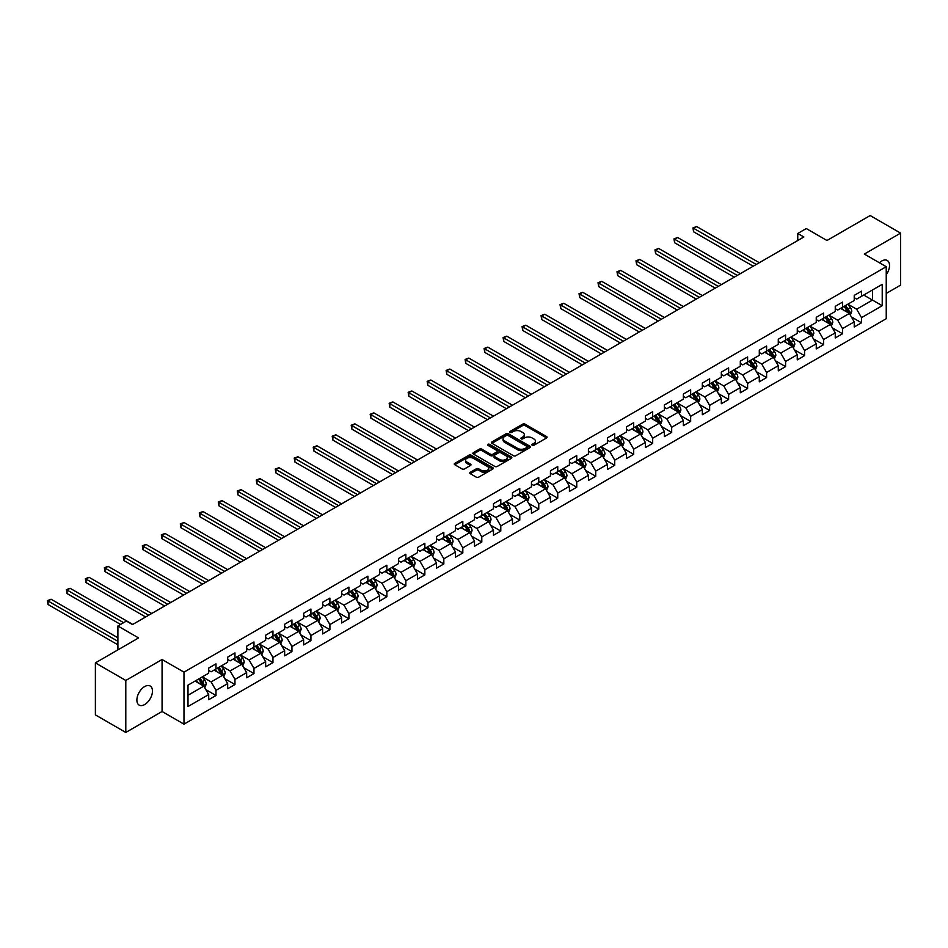 <?xml version="1.0" encoding="UTF-8"?>
<svg xmlns="http://www.w3.org/2000/svg" width="948" height="948" viewBox="0 0 948 948"><rect width="100%" height="100%" fill="white"/><g stroke="black" fill="none" stroke-linecap="round" stroke-linejoin="round"><path stroke-width="1.42" d="M532.219 445.276A1.185 0.687 0 0 0 533.89 445.276L546.593 437.952A1.695 0.972 0 0 0 547.079 437.265A1.695 0.972 0 0 0 546.593 436.578L525.085 424.159A1.695 0.972 0 0 0 522.692 424.159L510 431.482A1.185 0.687 0 0 0 511.671 432.454L513.318 431.506A5.404 3.117 0 0 1 520.962 431.506L522.751 432.537A5.404 3.117 0 0 1 524.339 434.741A5.404 3.117 0 0 1 522.751 436.957L521.116 437.905A1.185 0.687 0 0 0 522.786 438.865L524.434 437.917A5.404 3.117 0 0 1 532.077 437.917L533.866 438.948A5.404 3.117 0 0 1 535.454 441.164A5.404 3.117 0 0 1 533.866 443.368L532.219 444.316A1.185 0.687 0 0 0 532.219 445.276L532.219 444.316M144.665 704.554A11.021 6.363 120 0 0 151.87 694.837A11.021 6.363 120 0 0 150.175 686.008A11.021 6.363 120 0 0 144.665 686.565A11.021 6.363 120 0 0 137.472 696.27A11.021 6.363 120 0 0 139.166 705.099A11.021 6.363 120 0 0 144.665 704.554M886.238 274.754A11.021 6.363 120 0 0 887.245 260.475A11.021 6.363 120 0 0 881.735 261.02A11.021 6.363 120 0 0 879.412 262.774M470.255 472.305A1.695 0.972 0 0 0 469.758 472.993A1.695 0.972 0 0 0 470.255 473.68L476.287 477.164A1.695 0.972 0 0 0 478.669 477.164L492.77 469.023A1.695 0.972 0 0 0 493.268 468.336A1.695 0.972 0 0 0 492.77 467.648L471.263 455.23A1.695 0.972 0 0 0 468.881 455.23L454.779 463.371A1.695 0.972 0 0 0 454.282 464.058A1.695 0.972 0 0 0 454.779 464.745L462.067 468.952A1.695 0.972 0 0 0 464.461 468.952L470.492 465.468A1.695 0.972 0 0 0 470.99 464.781A1.695 0.972 0 0 0 470.492 464.093L466.878 462.008A4.515 2.607 0 0 1 465.551 460.159A4.515 2.607 0 0 1 468.348 457.754A4.515 2.607 0 0 1 473.265 458.311L487.426 466.487A4.515 2.607 0 0 1 488.753 468.336A4.515 2.607 0 0 1 485.957 470.741A4.515 2.607 0 0 1 481.027 470.184L478.669 468.822A1.695 0.972 0 0 0 476.287 468.822L470.255 472.305L470.255 473.68L476.287 470.22L476.287 468.822M886.238 293.418L900.6 285.123L900.6 233.125L870.169 215.552L826.964 240.496L806.274 228.551L797.754 233.469L803.845 236.988L132.495 624.578L126.416 621.07L117.896 625.988L117.896 649.878M125.8 680.451L125.8 732.449L162.072 711.51L162.072 659.512L125.8 680.451L95.381 662.877L138.586 637.933L117.896 625.988M162.072 659.512L183.983 672.156L886.238 266.708L886.238 318.706L183.983 724.154L183.983 672.156M900.6 233.125L864.327 254.064L886.238 266.708M513.437 455.715A1.695 0.972 0 0 0 515.831 455.715L529.92 447.575A1.695 0.972 0 0 0 530.418 446.887A1.695 0.972 0 0 0 529.92 446.2L508.424 433.781A1.695 0.972 0 0 0 506.031 433.781L491.929 441.922A1.695 0.972 0 0 0 491.443 442.609A1.695 0.972 0 0 0 491.929 443.297L513.437 455.715M488.279 445.536A1.185 0.687 0 0 1 489.488 445.702L511.328 458.311L497.25 466.44A1.695 0.972 0 0 1 494.856 466.44L473.36 454.021L473.36 452.646A1.695 0.972 0 0 0 472.862 453.334A1.695 0.972 0 0 0 473.36 454.021M473.36 452.646L479.392 449.162A1.695 0.972 0 0 1 481.774 449.162L490.495 454.199A1.695 0.972 0 0 0 492.889 454.199L496.894 451.888A1.695 0.972 0 0 0 497.392 451.201A1.695 0.972 0 0 0 496.894 450.501L487.817 445.264A1.185 0.687 0 0 1 489.488 444.292L511.351 456.924A1.695 0.972 0 0 1 511.837 457.611A1.695 0.972 0 0 1 511.351 458.299L511.351 456.924M125.8 732.449L95.381 714.875L95.381 662.877M205.823 689.611L215.99 695.488L215.99 690.357L227.674 683.603L227.674 688.734L234.974 684.527L234.974 679.396L246.658 672.642L246.658 677.773L253.969 673.566L253.969 668.435L265.653 661.68L265.653 666.811L272.953 662.605L272.953 657.474L284.637 650.719L284.637 655.85L291.937 651.631L291.937 646.512L303.621 639.758L303.621 644.889L310.92 640.67L310.92 635.551L322.604 628.797L322.604 633.928L329.904 629.709L329.904 624.578L341.588 617.835L341.588 622.966L348.9 618.748L348.9 613.617L360.584 606.874L360.584 612.005L367.883 607.787L367.883 602.655L379.567 595.913L379.567 601.044L386.867 596.825L386.867 591.694L398.551 584.952L398.551 590.083L405.851 585.864L405.851 580.733L417.535 573.99L417.535 579.121L424.846 574.903L424.846 569.772L436.53 563.029L436.53 568.16L443.83 563.942L443.83 558.81L455.514 552.068L455.514 557.199L462.814 552.98L462.814 547.849L474.498 541.107L474.498 546.238L481.797 542.019L481.797 536.888L493.481 530.145L493.481 535.276L500.793 531.058L500.793 525.927L512.477 519.184L512.477 524.315L519.777 520.096L519.777 514.965L531.461 508.223L531.461 513.354L538.76 509.135L538.76 504.004L550.444 497.262L550.444 502.393L557.744 498.174L557.744 493.043L569.428 486.3L569.428 491.431L576.74 487.213L576.74 482.082L588.424 475.339L588.424 480.47L595.723 476.252L595.723 471.12L607.407 464.378L607.407 469.509L614.707 465.29L614.707 460.159L626.391 453.417L626.391 458.536L633.691 454.329L633.691 449.198L645.375 442.455L645.375 447.575L652.674 443.368L652.674 438.237L664.358 431.494L664.358 436.613L671.67 432.406L671.67 427.275L683.354 420.521L683.354 425.652L690.654 421.445L690.654 416.314L702.338 409.56L702.338 414.691L709.637 410.484L709.637 405.353L721.321 398.598L721.321 403.73L728.621 399.511L728.621 394.392L740.305 387.637L740.305 392.768L747.616 388.55L747.616 383.43L759.301 376.676L759.301 381.807L766.6 377.588L766.6 372.469L778.284 365.715L778.284 370.846L785.584 366.627L785.584 361.496L797.268 354.753L797.268 359.885L804.568 355.666L804.568 350.535L816.252 343.792L816.252 348.923L823.563 344.705L823.563 339.574L835.247 332.831L835.247 337.962L842.547 333.743L842.547 328.612L854.231 321.87L854.231 327.001L861.531 322.782L861.531 317.651L882.221 305.706L882.221 284.353L872.48 289.969L872.48 300.089L882.221 305.706M215.99 695.488L208.69 699.695L208.69 694.576L188 706.521L188 685.155L208.69 673.21L208.69 668.079L215.99 663.861L215.99 668.992L227.674 662.249L227.674 657.118L234.974 652.899L234.974 658.03L246.658 651.288L246.658 646.157L253.969 641.938L253.969 647.069L265.653 640.327L265.653 635.196L272.953 630.977L272.953 636.108L284.637 629.365L284.637 624.234L291.937 620.016L291.937 625.147L303.621 618.404L303.621 613.273L310.92 609.054L310.92 614.185L322.604 607.443L322.604 602.312L329.904 598.093L329.904 603.224L341.588 596.482L341.588 591.351L348.9 587.132L348.9 592.263L360.584 585.52L360.584 580.389L367.883 576.171L367.883 581.302L379.567 574.547L379.567 569.428L386.867 565.209L386.867 570.341L398.551 563.586L398.551 558.467L405.851 554.248L405.851 559.379L417.535 552.625L417.535 547.506L424.846 543.287L424.846 548.418L436.53 541.663L436.53 536.532L443.83 532.326L443.83 537.457L455.514 530.702L455.514 525.571L462.814 521.364L462.814 526.495L474.498 519.741L474.498 514.61L481.797 510.403L481.797 515.522L493.481 508.78L493.481 503.649L500.793 499.442L500.793 504.561L512.477 497.819L512.477 492.687L519.777 488.481L519.777 493.6L531.461 486.857L531.461 481.726L538.76 477.508L538.76 482.639L550.444 475.896L550.444 470.765L557.744 466.546L557.744 471.677L569.428 464.935L569.428 459.804L576.74 455.585L576.74 460.716L588.424 453.974L588.424 448.842L595.723 444.624L595.723 449.755L607.407 443.012L607.407 437.881L614.707 433.663L614.707 438.794L626.391 432.051L626.391 426.92L633.691 422.701L633.691 427.832L645.375 421.09L645.375 415.959L652.674 411.74L652.674 416.871L664.358 410.129L664.358 404.997L671.67 400.779L671.67 405.91L683.354 399.167L683.354 394.036L690.654 389.818L690.654 394.949L702.338 388.206L702.338 383.075L709.637 378.856L709.637 383.987L721.321 377.245L721.321 372.114L728.621 367.895L728.621 373.026L740.305 366.284L740.305 361.152L747.616 356.934L747.616 362.065L759.301 355.322L759.301 350.191L766.6 345.973L766.6 351.104L778.284 344.361L778.284 339.23L785.584 335.011L785.584 340.142L797.268 333.4L797.268 328.269L804.568 324.05L804.568 329.181L816.252 322.427L816.252 317.307L823.563 313.089L823.563 318.22L835.247 311.465L835.247 306.346L842.547 302.128L842.547 307.259L854.231 300.504L854.231 295.385L861.531 291.166L861.531 296.297L882.221 284.353M214.047 670.118L222.804 675.177L211.12 681.92L202.362 676.86M208.69 670.402L211.12 671.8L215.99 668.992M211.12 681.92L215.99 690.357M222.804 675.177L227.674 683.603M233.03 659.156L241.787 664.216L230.103 670.959L221.346 665.899M227.674 659.441L230.103 660.839L234.974 658.03M230.103 670.959L234.974 679.396M241.787 664.216L246.658 672.642M252.014 648.195L260.783 653.255L249.099 659.998L240.33 654.938M246.658 648.479L249.099 649.878L253.969 647.069M249.099 659.998L253.969 668.435M260.783 653.255L265.653 661.68M270.998 637.234L279.767 642.294L268.083 649.036L259.314 643.976M265.653 637.518L268.083 638.916L272.953 636.108M268.083 649.036L272.953 657.474M279.767 642.294L284.637 650.719M289.993 626.273L298.75 631.332L287.066 638.075L278.309 633.015M284.637 626.557L287.066 627.955L291.937 625.147M287.066 638.075L291.937 646.512M298.75 631.332L303.621 639.758M308.977 615.311L317.734 620.371L306.05 627.114L297.293 622.054M303.621 615.584L306.05 616.994L310.92 614.185M306.05 627.114L310.92 635.551M317.734 620.371L322.604 628.797M327.961 604.35L336.73 609.41L325.046 616.153L316.276 611.093M322.604 604.623L325.046 606.033L329.904 603.224M325.046 616.153L329.904 624.578M336.73 609.41L341.588 617.835M346.944 593.389L355.713 598.449L344.029 605.191L335.26 600.131M341.588 593.661L344.029 595.071L348.9 592.263M344.029 605.191L348.9 613.617M355.713 598.449L360.584 606.874M365.94 582.428L374.697 587.487L363.013 594.23L354.256 589.17M360.584 582.7L363.013 584.11L367.883 581.302M363.013 594.23L367.883 602.655M374.697 587.487L379.567 595.913M384.924 571.466L393.681 576.526L381.997 583.269L373.239 578.209M379.567 571.739L381.997 573.149L386.867 570.341M381.997 583.269L386.867 591.694M393.681 576.526L398.551 584.952M403.907 560.505L412.676 565.553L400.992 572.308L392.223 567.248M398.551 560.778L400.992 562.188L405.851 559.379M400.992 572.308L405.851 580.733M412.676 565.553L417.535 573.99M422.891 549.532L431.66 554.592L419.976 561.346L411.207 556.286M417.535 549.816L419.976 551.226L424.846 548.418M419.976 561.346L424.846 569.772M431.66 554.592L436.53 563.029M441.887 538.571L450.644 543.631L438.96 550.385L430.202 545.325M436.53 538.855L438.96 540.265L443.83 537.457M438.96 550.385L443.83 558.81M450.644 543.631L455.514 552.068M460.87 527.609L469.627 532.669L457.943 539.424L449.186 534.364M455.514 527.894L457.943 529.304L462.814 526.495M457.943 539.424L462.814 547.849M469.627 532.669L474.498 541.107M479.854 516.648L488.623 521.708L476.939 528.463L468.17 523.403M474.498 516.933L476.939 518.343L481.797 515.522M476.939 528.463L481.797 536.888M488.623 521.708L493.481 530.145M498.838 505.687L507.607 510.747L495.923 517.501L487.154 512.441M493.481 505.971L495.923 507.381L500.793 504.561M495.923 517.501L500.793 525.927M507.607 510.747L512.477 519.184M517.821 494.726L526.59 499.786L514.906 506.528L506.137 501.48M512.477 495.01L514.906 496.42L519.777 493.6M514.906 506.528L519.777 514.965M526.59 499.786L531.461 508.223M536.817 483.764L545.574 488.824L533.89 495.567L525.133 490.507M531.461 484.049L533.89 485.459L538.76 482.639M533.89 495.567L538.76 504.004M545.574 488.824L550.444 497.262M555.801 472.803L564.558 477.863L552.874 484.606L544.116 479.546M550.444 473.088L552.874 474.498L557.744 471.677M552.874 484.606L557.744 493.043M564.558 477.863L569.428 486.3M574.784 461.842L583.553 466.902L571.869 473.644L563.1 468.585M569.428 462.126L571.869 463.525L576.74 460.716M571.869 473.644L576.74 482.082M583.553 466.902L588.424 475.339M593.768 450.881L602.537 455.941L590.853 462.683L582.084 457.623M588.424 451.165L590.853 452.563L595.723 449.755M590.853 462.683L595.723 471.12M602.537 455.941L607.407 464.378M612.764 439.919L621.521 444.979L609.837 451.722L601.079 446.662M607.407 440.204L609.837 441.602L614.707 438.794M609.837 451.722L614.707 460.159M621.521 444.979L626.391 453.417M631.747 428.958L640.504 434.018L628.82 440.761L620.063 435.701M626.391 429.243L628.82 430.641L633.691 427.832M628.82 440.761L633.691 449.198M640.504 434.018L645.375 442.455M650.731 417.997L659.5 423.057L647.816 429.8L639.047 424.74M645.375 418.281L647.816 419.68L652.674 416.871M647.816 429.8L652.674 438.237M659.5 423.057L664.358 431.494M669.715 407.036L678.484 412.096L666.8 418.838L658.03 413.778M664.358 407.32L666.8 408.718L671.67 405.91M666.8 418.838L671.67 427.275M678.484 412.096L683.354 420.521M688.71 396.074L697.467 401.134L685.783 407.877L677.026 402.817M683.354 396.359L685.783 397.757L690.654 394.949M685.783 407.877L690.654 416.314M697.467 401.134L702.338 409.56M707.694 385.113L716.451 390.173L704.767 396.916L696.01 391.856M702.338 385.398L704.767 386.796L709.637 383.987M704.767 396.916L709.637 405.353M716.451 390.173L721.321 398.598M726.678 374.152L735.447 379.212L723.762 385.954L714.993 380.895M721.321 374.436L723.762 375.835L728.621 373.026M723.762 385.954L728.621 394.392M735.447 379.212L740.305 387.637M745.661 363.191L754.43 368.251L742.746 374.993L733.977 369.933M740.305 363.463L742.746 364.873L747.616 362.065M742.746 374.993L747.616 383.43M754.43 368.251L759.301 376.676M764.657 352.229L773.414 357.289L761.73 364.032L752.973 358.972M759.301 352.502L761.73 353.912L766.6 351.104M761.73 364.032L766.6 372.469M773.414 357.289L778.284 365.715M783.64 341.268L792.398 346.328L780.714 353.071L771.956 348.011M778.284 341.541L780.714 342.951L785.584 340.142M780.714 353.071L785.584 361.496M792.398 346.328L797.268 354.753M802.624 330.307L811.393 335.367L799.709 342.11L790.94 337.05M797.268 330.579L799.709 331.99L804.568 329.181M799.709 342.11L804.568 350.535M811.393 335.367L816.252 343.792M821.608 319.346L830.377 324.406L818.693 331.148L809.924 326.088M816.252 319.618L818.693 321.028L823.563 318.22M818.693 331.148L823.563 339.574M830.377 324.406L835.247 332.831M840.603 308.384L849.361 313.433L837.677 320.187L828.919 315.127M835.247 308.657L837.677 310.067L842.547 307.259M837.677 320.187L842.547 328.612M849.361 313.433L854.231 321.87M863.723 295.029L872.48 300.089L856.66 309.226L847.903 304.166M854.231 297.696L856.66 299.106L861.531 296.297M856.66 309.226L861.531 317.651M162.072 711.51L183.983 724.154M797.754 233.469L797.754 240.496M188 695.275L203.82 686.139L195.051 681.079M203.82 686.139L208.69 694.576M851.363 316.916L861.531 322.782M832.38 327.878L842.547 333.743M813.396 338.839L823.563 344.705M794.412 349.8L804.568 355.666M775.428 360.761L785.584 366.627M756.433 371.723L766.6 377.588M737.449 382.684L747.616 388.55M718.466 393.645L728.621 399.511M699.482 404.606L709.637 410.484M680.486 415.568L690.654 421.445M661.503 426.529L671.67 432.406M642.519 437.502L652.674 443.368M623.535 448.463L633.691 454.329M604.54 459.425L614.707 465.29M585.556 470.386L595.723 476.252M566.572 481.347L576.74 487.213M547.589 492.308L557.744 498.174M528.593 503.269L538.76 509.135M509.609 514.231L519.777 520.096M490.626 525.192L500.793 531.058M471.642 536.153L481.797 542.019M452.658 547.115L462.814 552.98M433.663 558.076L443.83 563.942M414.679 569.037L424.846 574.903M395.695 579.998L405.851 585.864M376.712 590.96L386.867 596.825M357.716 601.921L367.883 607.787M338.732 612.882L348.9 618.748M319.749 623.843L329.904 629.709M300.765 634.805L310.92 640.67M281.769 645.766L291.937 651.631M262.786 656.727L272.953 662.605M243.802 667.688L253.969 673.566M224.818 678.65L234.974 684.527M532.693 445.453L533.866 444.766A5.404 3.117 0 0 0 535.454 442.562L535.454 441.164M524.339 434.741L524.339 436.151A5.404 3.117 0 0 1 522.751 438.355L521.59 439.031M546.593 436.578L546.593 437.952L525.085 425.557A1.695 0.972 0 0 0 522.692 425.557L510.474 432.62M529.896 447.586L508.424 435.179A1.695 0.972 0 0 0 506.031 435.179L491.953 443.309L491.929 441.922M526.934 447.361A1.185 0.687 0 0 0 526.934 446.401L508.057 435.499A1.185 0.687 0 0 0 506.386 435.499L504.656 436.507A5.404 3.117 0 0 0 503.068 438.711A5.404 3.117 0 0 0 504.656 440.915L517.561 448.368A5.404 3.117 0 0 0 525.204 448.368L526.934 447.361L526.934 448.771A1.185 0.687 0 0 0 527.278 448.286L527.278 446.887M503.068 438.711L503.068 440.121A5.404 3.117 0 0 0 504.656 442.325L504.656 440.915M526.934 448.771L525.204 449.767A5.404 3.117 0 0 1 517.561 449.767L504.656 442.325M473.384 454.033L479.392 450.561L479.392 449.162M497.392 451.201L497.392 452.599A1.695 0.972 0 0 1 496.894 453.286L492.889 455.597A1.695 0.972 0 0 1 490.495 455.597L481.774 450.561A1.695 0.972 0 0 0 479.392 450.561M499.549 459.425A4.515 2.607 0 0 0 504.478 459.981A4.515 2.607 0 0 0 507.263 457.576A4.515 2.607 0 0 0 505.936 455.727L500.959 452.848A1.695 0.972 0 0 0 498.565 452.848L494.56 455.159A1.695 0.972 0 0 0 494.062 455.846A1.695 0.972 0 0 0 494.56 456.545L499.549 459.425L499.549 460.823A4.515 2.607 0 0 0 504.478 461.392A4.515 2.607 0 0 0 507.263 458.986L507.263 457.576M494.062 455.846L494.062 457.256A1.695 0.972 0 0 0 494.56 457.943L494.56 456.545M499.549 460.823L494.56 457.943M488.753 468.336L488.753 469.746A4.515 2.607 0 0 1 485.957 472.151A4.515 2.607 0 0 1 481.027 471.583L478.669 470.22A1.695 0.972 0 0 0 476.287 470.22M465.551 460.159L465.551 461.569A4.515 2.607 0 0 0 466.878 463.406L466.878 462.008M470.469 465.48L466.878 463.406M492.747 469.035L471.263 456.64A1.695 0.972 0 0 0 468.881 456.64L454.803 464.757L454.779 463.371M850.32 315.103L851.766 311.454A4.562 2.631 -120 0 0 850.32 307.567L847.808 304.225M843.424 310.008L841.717 307.733M759.301 262.703L696.65 226.536L693.616 228.29L693.616 231.81L753.21 266.222M844.028 306.394L846.54 309.747A4.562 2.631 60 0 1 847.844 312.496L849.313 311.655A4.562 2.631 -120 0 0 847.998 308.906L845.486 305.552M844.348 306.216L847.133 309.937A2.323 1.339 60 0 1 847.559 310.636L849.313 311.655M693.616 231.81L692.941 227.911L756.255 264.456M692.941 227.911L696.65 226.536M831.337 326.065L832.782 322.415A4.562 2.631 -120 0 0 831.325 318.54L828.813 315.186M824.44 320.969L822.734 318.694M740.305 273.664L677.666 237.498L674.62 239.252L674.62 242.771L734.226 277.183M825.044 317.355L827.557 320.708A4.562 2.631 60 0 1 828.86 323.458L830.318 322.616A4.562 2.631 -120 0 0 829.014 319.867L826.502 316.514M825.364 317.177L828.149 320.898A2.323 1.339 60 0 1 828.576 321.597L830.318 322.616M674.62 242.771L673.957 238.872L737.271 275.418M673.957 238.872L677.666 237.498M812.353 337.026L813.799 333.376A4.562 2.631 -120 0 0 812.341 329.501L809.829 326.148M805.456 331.93L803.75 329.655M721.321 284.625L658.682 248.459L655.637 250.225L655.637 253.732L715.242 288.145M806.061 328.316L808.573 331.67A4.562 2.631 60 0 1 809.876 334.419L811.334 333.578A4.562 2.631 -120 0 0 810.03 330.828L807.518 327.475M806.369 328.138L809.165 331.859A2.323 1.339 60 0 1 809.58 332.558L811.334 333.578M655.637 253.732L654.973 249.834L718.276 286.391M654.973 249.834L658.682 248.459M793.358 347.987L794.815 344.337A4.562 2.631 -120 0 0 793.358 340.462L790.845 337.109M786.461 342.892L784.754 340.616M702.338 295.586L639.699 259.42L636.653 261.186L636.653 264.693L696.247 299.106M787.065 339.277L789.577 342.631A4.562 2.631 60 0 1 790.893 345.38L792.35 344.539A4.562 2.631 -120 0 0 791.047 341.79L788.535 338.436M787.385 339.1L790.17 342.821A2.323 1.339 60 0 1 790.596 343.52L792.35 344.539M636.653 264.693L635.978 260.795L699.292 297.352M635.978 260.795L639.699 259.42M774.374 358.948L775.82 355.299A4.562 2.631 -120 0 0 774.374 351.424L771.862 348.07M767.477 353.853L765.771 351.578M683.354 306.548L620.703 270.381L617.669 272.147L617.669 275.655L677.263 310.067M768.081 350.25L770.594 353.592A4.562 2.631 60 0 1 771.897 356.341L773.367 355.5A4.562 2.631 -120 0 0 772.051 352.751L769.539 349.397M768.401 350.061L771.186 353.782A2.323 1.339 60 0 1 771.613 354.493L773.367 355.5M617.669 275.655L616.994 271.756L680.309 308.313M616.994 271.756L620.703 270.381M755.39 369.91L756.836 366.26A4.562 2.631 -120 0 0 755.378 362.385L752.866 359.031M748.493 364.814L746.787 362.539M664.358 317.509L601.719 281.343L598.674 283.108L598.674 286.616L658.279 321.028M749.098 361.212L751.61 364.565A4.562 2.631 60 0 1 752.913 367.303L754.371 366.461A4.562 2.631 -120 0 0 753.067 363.712L750.555 360.359M749.418 361.022L752.202 364.743A2.323 1.339 60 0 1 752.629 365.454L754.371 366.461M598.674 286.616L598.01 282.717L661.325 319.275M598.01 282.717L601.719 281.343M736.406 380.871L737.852 377.233A4.562 2.631 -120 0 0 736.395 373.346L733.882 369.993M729.51 375.775L727.803 373.5M645.375 328.47L582.736 292.304L579.69 294.07L579.69 297.577L639.296 331.99M730.114 372.173L732.626 375.526A4.562 2.631 60 0 1 733.93 378.264L735.387 377.423A4.562 2.631 -120 0 0 734.084 374.673L731.572 371.32M730.434 371.983L733.219 375.704A2.323 1.339 60 0 1 733.634 376.415L735.387 377.423M579.69 297.577L579.027 293.679L642.329 330.236M579.027 293.679L582.736 292.304M717.411 391.832L718.868 388.194A4.562 2.631 -120 0 0 717.411 384.307L714.899 380.954M710.514 386.748L708.808 384.461M626.391 339.431L563.752 303.265L560.706 305.031L560.706 308.538L620.3 342.951M711.119 383.134L713.631 386.488A4.562 2.631 60 0 1 714.946 389.225L716.404 388.384A4.562 2.631 -120 0 0 715.1 385.635L712.588 382.281M711.438 382.945L714.223 386.666A2.323 1.339 60 0 1 714.65 387.376L716.404 388.384M560.706 308.538L560.031 304.64L623.346 341.197M560.031 304.64L563.752 303.265M698.427 402.793L699.873 399.155A4.562 2.631 -120 0 0 698.427 395.269L695.915 391.915M691.53 397.71L689.824 395.423M607.407 350.404L544.756 314.238L541.723 315.992L541.723 319.5L601.316 353.912M692.135 394.095L694.647 397.449A4.562 2.631 60 0 1 695.951 400.186L697.42 399.345A4.562 2.631 -120 0 0 696.105 396.608L693.592 393.254M692.455 393.906L695.24 397.627A2.323 1.339 60 0 1 695.666 398.338L697.42 399.345M541.723 319.5L541.047 315.601L604.362 352.158M541.047 315.601L544.756 314.238M679.443 413.755L680.889 410.117A4.562 2.631 -120 0 0 679.432 406.23L676.919 402.876M672.547 408.671L670.84 406.384M588.412 361.366L525.773 325.2L522.727 326.953L522.727 330.461L582.333 364.873M673.151 405.057L675.663 408.41A4.562 2.631 60 0 1 676.967 411.148L678.424 410.306A4.562 2.631 -120 0 0 677.121 407.569L674.609 404.215M673.471 404.867L676.256 408.588A2.323 1.339 60 0 1 676.682 409.299L678.424 410.306M522.727 330.461L522.064 326.562L585.378 363.12M522.064 326.562L525.773 325.2M660.46 424.716L661.905 421.078A4.562 2.631 -120 0 0 660.448 417.191L657.936 413.838M653.563 419.632L651.857 417.345M569.428 372.327L506.789 336.161L503.744 337.915L503.744 341.422L563.349 375.835M654.167 416.018L656.68 419.371A4.562 2.631 60 0 1 657.983 422.109L659.441 421.268A4.562 2.631 -120 0 0 658.137 418.53L655.625 415.177M654.487 415.828L657.272 419.549A2.323 1.339 60 0 1 657.687 420.26L659.441 421.268M503.744 341.422L503.08 337.524L566.383 374.081M503.08 337.524L506.789 336.161M641.476 435.689L642.922 432.039A4.562 2.631 -120 0 0 641.464 428.152L638.952 424.799M634.567 430.593L632.861 428.306M550.444 383.288L487.805 347.122L484.76 348.876L484.76 352.383L544.353 386.796M635.184 426.979L637.696 430.333A4.562 2.631 60 0 1 638.999 433.07L640.457 432.229A4.562 2.631 -120 0 0 639.153 429.491L636.641 426.138M635.492 426.79L638.288 430.511A2.323 1.339 60 0 1 638.703 431.221L640.457 432.229M484.76 352.383L484.084 348.485L547.399 385.042M484.084 348.485L487.805 347.122M622.481 446.65L623.926 443A4.562 2.631 -120 0 0 622.481 439.114L619.968 435.76M615.584 441.555L613.877 439.279M531.461 394.25L468.81 358.083L465.776 359.837L465.776 363.345L525.37 397.757M616.188 437.94L618.7 441.294A4.562 2.631 60 0 1 620.004 444.031L621.473 443.19A4.562 2.631 -120 0 0 620.17 440.453L617.658 437.099M616.508 437.751L619.293 441.472A2.323 1.339 60 0 1 619.719 442.183L621.473 443.19M465.776 363.345L465.101 359.446L528.415 396.003M465.101 359.446L468.81 358.083M603.497 457.611L604.942 453.962A4.562 2.631 -120 0 0 603.485 450.075L600.973 446.721M596.6 452.516L594.894 450.241M512.477 405.211L449.826 369.045L446.781 370.798L446.781 374.306L506.386 408.718M597.204 448.902L599.717 452.255A4.562 2.631 60 0 1 601.02 454.993L602.478 454.151A4.562 2.631 -120 0 0 601.174 451.414L598.662 448.06M597.524 448.712L600.309 452.433A2.323 1.339 60 0 1 600.736 453.144L602.478 454.151M446.781 374.306L446.117 370.407L509.431 406.965M446.117 370.407L449.826 369.045M584.513 468.573L585.959 464.923A4.562 2.631 -120 0 0 584.501 461.036L581.989 457.683M577.616 463.477L575.91 461.202M493.481 416.172L430.842 380.006L427.797 381.76L427.797 385.279L487.402 419.68M578.221 459.863L580.733 463.216A4.562 2.631 60 0 1 582.036 465.954L583.494 465.113A4.562 2.631 -120 0 0 582.191 462.375L579.678 459.022M578.541 459.673L581.325 463.394A2.323 1.339 60 0 1 581.74 464.105L583.494 465.113M427.797 385.279L427.133 381.369L490.448 417.926M427.133 381.369L430.842 380.006M565.529 479.534L566.975 475.884A4.562 2.631 -120 0 0 565.518 471.997L563.005 468.644M558.621 474.438L556.914 472.163M474.498 427.133L411.859 390.967L408.813 392.721L408.813 396.24L468.419 430.641M559.237 470.824L561.749 474.178A4.562 2.631 60 0 1 563.053 476.915L564.51 476.074A4.562 2.631 -120 0 0 563.207 473.336L560.695 469.983M559.545 470.635L562.342 474.356A2.323 1.339 60 0 1 562.756 475.067L564.51 476.074M408.813 396.24L408.138 392.33L471.452 428.887M408.138 392.33L411.859 390.967M546.534 490.495L547.991 486.845A4.562 2.631 -120 0 0 546.534 482.959L544.022 479.605M539.637 485.4L537.931 483.125M455.514 438.094L392.875 401.928L389.829 403.682L389.829 407.202L449.423 441.602M540.241 481.785L542.754 485.139A4.562 2.631 60 0 1 544.057 487.888L545.527 487.035A4.562 2.631 -120 0 0 544.223 484.298L541.711 480.944M540.561 481.608L543.346 485.317A2.323 1.339 60 0 1 543.773 486.028L545.527 487.035M389.829 407.202L389.154 403.291L452.469 439.848M389.154 403.291L392.875 401.928M527.55 501.456L528.996 497.807A4.562 2.631 -120 0 0 527.538 493.92L525.026 490.566M520.653 496.361L518.947 494.086M436.53 449.056L373.879 412.89L370.846 414.643L370.846 418.163L430.439 452.563M521.258 492.747L523.77 496.1A4.562 2.631 60 0 1 525.074 498.849L526.543 497.996A4.562 2.631 -120 0 0 525.228 495.259L522.715 491.905M521.578 492.569L524.363 496.29A2.323 1.339 60 0 1 524.789 496.989L526.543 497.996M370.846 418.163L370.17 414.264L433.485 450.81M370.17 414.264L373.879 412.89M508.566 512.418L510.012 508.768A4.562 2.631 -120 0 0 508.555 504.881L506.042 501.528M501.67 507.322L499.963 505.047M417.535 460.017L354.896 423.851L351.85 425.605L351.85 429.124L411.456 463.525M502.274 503.708L504.786 507.062A4.562 2.631 60 0 1 506.09 509.811L507.547 508.958A4.562 2.631 -120 0 0 506.244 506.22L503.732 502.867M502.594 503.53L505.379 507.251A2.323 1.339 60 0 1 505.794 507.95L507.547 508.958M351.85 429.124L351.187 425.225L414.501 461.771M351.187 425.225L354.896 423.851M489.583 523.379L491.028 519.729A4.562 2.631 -120 0 0 489.571 515.842L487.059 512.489M482.674 518.283L480.968 516.008M398.551 470.978L335.912 434.812L332.866 436.566L332.866 440.085L392.472 474.498M483.29 514.669L485.803 518.023A4.562 2.631 60 0 1 487.106 520.772L488.564 519.919A4.562 2.631 -120 0 0 487.26 517.181L484.748 513.828M483.599 514.491L486.395 518.212A2.323 1.339 60 0 1 486.81 518.912L488.564 519.919M332.866 440.085L332.203 436.187L395.506 472.732M332.203 436.187L335.912 434.812M470.587 534.34L472.045 530.69A4.562 2.631 -120 0 0 470.587 526.804L468.075 523.45M463.691 529.245L461.984 526.97M379.567 481.94L316.928 445.773L313.883 447.527L313.883 451.047L373.476 485.459M464.295 525.63L466.807 528.984A4.562 2.631 60 0 1 468.122 531.733L469.58 530.892A4.562 2.631 -120 0 0 468.276 528.143L465.764 524.789M464.615 525.453L467.4 529.174A2.323 1.339 60 0 1 467.826 529.873L469.58 530.892M313.883 451.047L313.207 447.148L376.522 483.693M313.207 447.148L316.928 445.773M451.604 545.301L453.049 541.652A4.562 2.631 -120 0 0 451.604 537.765L449.091 534.411M444.707 540.206L443 537.931M360.584 492.901L297.933 456.735L294.899 458.488L294.899 462.008L354.493 496.42M445.311 536.592L447.823 539.945A4.562 2.631 60 0 1 449.127 542.694L450.596 541.853A4.562 2.631 -120 0 0 449.281 539.104L446.769 535.75M445.631 536.414L448.416 540.135A2.323 1.339 60 0 1 448.842 540.834L450.596 541.853M294.899 462.008L294.224 458.109L357.538 494.655M294.224 458.109L297.933 456.735M432.62 556.263L434.066 552.613A4.562 2.631 -120 0 0 432.608 548.726L430.096 545.373M425.723 551.167L424.017 548.892M341.588 503.862L278.949 467.696L275.904 469.45L275.904 472.969L335.509 507.381M426.327 547.553L428.84 550.907A4.562 2.631 60 0 1 430.143 553.656L431.601 552.814A4.562 2.631 -120 0 0 430.297 550.065L427.785 546.712M426.647 547.375L429.432 551.096A2.323 1.339 60 0 1 429.859 551.795L431.601 552.814M275.904 472.969L275.24 469.07L338.555 505.616M275.24 469.07L278.949 467.696M413.636 567.224L415.082 563.574A4.562 2.631 -120 0 0 413.624 559.687L411.112 556.346M406.739 562.128L405.033 559.853M322.604 514.823L259.965 478.657L256.92 480.411L256.92 483.93L316.525 518.343M407.344 558.514L409.856 561.868A4.562 2.631 60 0 1 411.159 564.617L412.617 563.776A4.562 2.631 -120 0 0 411.314 561.026L408.801 557.673M407.652 558.336L410.448 562.057A2.323 1.339 60 0 1 410.863 562.756L412.617 563.776M256.92 483.93L256.256 480.032L319.559 516.577M256.256 480.032L259.965 478.657M394.641 578.185L396.098 574.535A4.562 2.631 -120 0 0 394.641 570.66L392.128 567.307M387.744 573.09L386.037 570.815M303.621 525.784L240.982 489.618L237.936 491.372L237.936 494.892L297.53 529.304M388.348 569.475L390.86 572.829A4.562 2.631 60 0 1 392.176 575.578L393.633 574.737A4.562 2.631 -120 0 0 392.33 571.988L389.818 568.634M388.668 569.298L391.453 573.019A2.323 1.339 60 0 1 391.88 573.718L393.633 574.737M237.936 494.892L237.261 490.993L300.575 527.538M237.261 490.993L240.982 489.618M375.657 589.146L377.103 585.497A4.562 2.631 -120 0 0 375.657 581.622L373.145 578.268M368.76 584.051L367.054 581.776M284.637 536.746L221.986 500.58L218.952 502.333L218.952 505.853L278.546 540.265M369.365 580.437L371.877 583.79A4.562 2.631 60 0 1 373.18 586.539L374.65 585.698A4.562 2.631 -120 0 0 373.334 582.949L370.822 579.595M369.684 580.259L372.469 583.98A2.323 1.339 60 0 1 372.896 584.679L374.65 585.698M218.952 505.853L218.277 501.954L281.592 538.511M218.277 501.954L221.986 500.58M356.673 600.108L358.119 596.458A4.562 2.631 -120 0 0 356.661 592.583L354.149 589.229M349.776 595.012L348.07 592.737M265.641 547.707L203.002 511.541L199.957 513.306L199.957 516.814L259.562 551.226M350.381 591.398L352.893 594.751A4.562 2.631 60 0 1 354.197 597.501L355.654 596.659A4.562 2.631 -120 0 0 354.351 593.91L351.838 590.557M350.701 591.22L353.486 594.941A2.323 1.339 60 0 1 353.912 595.64L355.654 596.659M199.957 516.814L199.293 512.915L262.608 549.473M199.293 512.915L203.002 511.541M337.689 611.069L339.135 607.419A4.562 2.631 -120 0 0 337.678 603.544L335.165 600.191M330.793 605.973L329.086 603.698M246.658 558.668L184.019 522.502L180.973 524.268L180.973 527.775L240.579 562.188M331.397 602.359L333.909 605.713A4.562 2.631 60 0 1 335.213 608.462L336.67 607.621A4.562 2.631 -120 0 0 335.367 604.871L332.855 601.518M331.717 602.181L334.502 605.902A2.323 1.339 60 0 1 334.917 606.613L336.67 607.621M180.973 527.775L180.31 523.877L243.612 560.434M180.31 523.877L184.019 522.502M318.706 622.03L320.151 618.38A4.562 2.631 -120 0 0 318.694 614.505L316.182 611.152M311.797 616.935L310.091 614.66M227.674 569.63L165.035 533.463L161.989 535.229L161.989 538.737L221.583 573.149M312.402 613.332L314.914 616.686A4.562 2.631 60 0 1 316.229 619.423L317.687 618.582A4.562 2.631 -120 0 0 316.383 615.833L313.871 612.479M312.721 613.143L315.506 616.864A2.323 1.339 60 0 1 315.933 617.575L317.687 618.582M161.989 538.737L161.314 534.838L224.629 571.395M161.314 534.838L165.035 533.463M299.71 632.991L301.156 629.354A4.562 2.631 -120 0 0 299.71 625.467L297.198 622.113M292.814 627.896L291.107 625.621M208.69 580.591L146.039 544.425L143.006 546.19L143.006 549.698L202.599 584.11M293.418 624.294L295.93 627.647A4.562 2.631 60 0 1 297.234 630.384L298.703 629.543A4.562 2.631 -120 0 0 297.388 626.794L294.887 623.44M293.738 624.104L296.523 627.825A2.323 1.339 60 0 1 296.949 628.536L298.703 629.543M143.006 549.698L142.33 545.799L205.645 582.356M142.33 545.799L146.039 544.425M280.727 643.953L282.172 640.315A4.562 2.631 -120 0 0 280.715 636.428L278.202 633.074M273.83 638.869L272.123 636.582M189.707 591.552L127.056 555.386L124.01 557.151L124.01 560.659L183.616 595.071M274.434 635.255L276.946 638.608A4.562 2.631 60 0 1 278.25 641.346L279.707 640.504A4.562 2.631 -120 0 0 278.404 637.755L275.892 634.402M274.754 635.065L277.539 638.786A2.323 1.339 60 0 1 277.965 639.497L279.707 640.504M124.01 560.659L123.347 556.76L186.661 593.318M123.347 556.76L127.056 555.386M261.743 654.914L263.189 651.276A4.562 2.631 -120 0 0 261.731 647.389L259.219 644.036M254.846 649.83L253.14 647.543M170.711 602.525L108.072 566.359L105.027 568.113L105.027 571.62L164.632 606.033M255.45 646.216L257.963 649.57A4.562 2.631 60 0 1 259.266 652.307L260.724 651.466A4.562 2.631 -120 0 0 259.42 648.716L256.908 645.375M255.77 646.026L258.555 649.747A2.323 1.339 60 0 1 258.97 650.458L260.724 651.466M105.027 571.62L104.363 567.722L167.678 604.279M104.363 567.722L108.072 566.359M242.759 665.875L244.205 662.237A4.562 2.631 -120 0 0 242.747 658.35L240.235 654.997M235.851 660.792L234.144 658.505M151.727 613.486L89.088 577.32L86.043 579.074L86.043 582.582L145.648 616.994M236.467 657.177L238.979 660.531A4.562 2.631 60 0 1 240.282 663.268L241.74 662.427A4.562 2.631 -120 0 0 240.437 659.69L237.924 656.336M236.775 656.988L239.571 660.709A2.323 1.339 60 0 1 239.986 661.42L241.74 662.427M86.043 582.582L85.367 578.683L148.682 615.24M85.367 578.683L89.088 577.32M223.764 676.836L225.221 673.199A4.562 2.631 -120 0 0 223.764 669.312L221.251 665.958M216.867 671.753L215.16 669.466M132.744 624.448L70.093 588.281L67.059 590.035L67.059 593.543L120.574 624.448M217.471 668.139L219.983 671.492A4.562 2.631 60 0 1 221.287 674.229L222.756 673.388A4.562 2.631 -120 0 0 221.453 670.651L218.941 667.297M217.791 667.949L220.576 671.67A2.323 1.339 60 0 1 221.002 672.381L222.756 673.388M67.059 593.543L66.384 589.644L123.619 622.682M66.384 589.644L70.093 588.281M204.78 687.81L206.226 684.16A4.562 2.631 -120 0 0 204.768 680.273L202.256 676.919M197.883 682.714L196.177 680.427M117.896 637.791L51.109 599.243L48.064 600.996L48.064 604.504L117.896 644.818M198.488 679.1L201 682.453A4.562 2.631 60 0 1 202.303 685.191L203.761 684.349A4.562 2.631 -120 0 0 202.457 681.612L199.945 678.258M198.807 678.91L201.592 682.631A2.323 1.339 60 0 1 202.019 683.342L203.761 684.349M48.064 604.504L47.4 600.605L117.896 641.31M47.4 600.605L51.109 599.243M533.866 444.766L533.866 443.368M521.116 438.865L521.116 437.905M522.751 438.355L522.751 436.957M510 432.454L510 431.482M522.692 425.557L522.692 424.159M525.085 425.557L525.085 424.159M506.031 435.179L506.031 433.781M508.424 435.179L508.424 433.781M529.92 447.575L529.92 446.2M517.561 449.767L517.561 448.368M525.204 449.767L525.204 448.368M481.774 450.561L481.774 449.162M490.495 455.597L490.495 454.199M492.889 455.597L492.889 454.199M496.894 453.286L496.894 451.888M489.488 445.702L489.488 444.292M478.669 470.22L478.669 468.822M481.027 471.583L481.027 470.184M470.492 465.468L470.492 464.093M468.881 456.64L468.881 455.23M471.263 456.64L471.263 455.23M492.77 469.023L492.77 467.648M848.91 313.184L851.742 311.548M847.998 308.906L850.32 307.567M844.763 310.778L846.54 309.747M829.927 324.145L832.759 322.51M829.014 319.867L831.325 318.54M825.767 321.739L827.557 320.708M810.943 335.106L813.763 333.471M810.03 330.828L812.341 329.501M806.784 332.701L808.573 331.67M791.947 346.067L794.78 344.432M791.047 341.79L793.358 340.462M787.8 343.662L789.577 342.631M772.964 357.029L775.796 355.393M772.051 352.751L774.374 351.424M768.816 354.623L770.594 353.592M753.98 367.99L756.812 366.355M753.067 363.712L755.378 362.385M749.821 365.584L751.61 364.565M734.996 378.951L737.817 377.316M734.084 374.673L736.395 373.346M730.837 376.546L732.626 375.526M716.001 389.912L718.833 388.277M715.1 385.635L717.411 384.307M711.853 387.519L713.631 386.488M697.017 400.874L699.849 399.238M696.105 396.608L698.427 395.269M692.87 398.48L694.647 397.449M678.033 411.835L680.865 410.2M677.121 407.569L679.432 406.23M673.874 409.441L675.663 408.41M659.05 422.796L661.87 421.161M658.137 418.53L660.448 417.191M654.89 420.402L656.68 419.371M640.054 433.757L642.886 432.122M639.153 429.491L641.464 428.152M635.907 431.364L637.696 430.333M621.07 444.719L623.903 443.083M620.17 440.453L622.481 439.114M616.923 442.325L618.7 441.294M602.087 455.68L604.919 454.045M601.174 451.414L603.485 450.075M597.927 453.286L599.717 452.255M583.103 466.641L585.923 465.006M582.191 462.375L584.501 461.036M578.944 464.247L580.733 463.216M564.107 477.602L566.94 475.967M563.207 473.336L565.518 471.997M559.96 475.209L561.749 474.178M545.124 488.564L547.956 486.928M544.223 484.298L546.534 482.959M540.976 486.17L542.754 485.139M526.14 499.525L528.972 497.89M525.228 495.259L527.538 493.92M521.993 497.131L523.77 496.1M507.156 510.486L509.988 508.851M506.244 506.22L508.555 504.881M502.997 508.092L504.786 507.062M488.173 521.447L490.993 519.824M487.26 517.181L489.571 515.842M484.013 519.054L485.803 518.023M469.177 532.409L472.009 530.785M468.276 528.143L470.587 526.804M465.03 530.015L466.807 528.984M450.193 543.37L453.026 541.746M449.281 539.104L451.604 537.765M446.046 540.976L447.823 539.945M431.21 554.343L434.042 552.708M430.297 550.065L432.608 548.726M427.05 551.937L428.84 550.907M412.226 565.304L415.046 563.669M411.314 561.026L413.624 559.687M408.067 562.899L409.856 561.868M393.23 576.266L396.063 574.63M392.33 571.988L394.641 570.66M389.083 573.86L390.86 572.829M374.247 587.227L377.079 585.591M373.334 582.949L375.657 581.622M370.099 584.821L371.877 583.79M355.263 598.188L358.095 596.553M354.351 593.91L356.661 592.583M351.104 595.782L352.893 594.751M336.279 609.149L339.1 607.514M335.367 604.871L337.678 603.544M332.12 606.744L333.909 605.713M317.284 620.111L320.116 618.475M316.383 615.833L318.694 614.505M313.136 617.705L314.914 616.686M298.3 631.072L301.132 629.436M297.388 626.794L299.71 625.467M294.153 628.666L295.93 627.647M279.316 642.033L282.149 640.398M278.404 637.755L280.715 636.428M275.157 639.639L276.946 638.608M260.333 652.994L263.153 651.359M259.42 648.716L261.731 647.389M256.173 650.601L257.963 649.57M241.337 663.956L244.169 662.32M240.437 659.69L242.747 658.35M237.19 661.562L238.979 660.531M222.353 674.917L225.186 673.281M221.453 670.651L223.764 669.312M218.206 672.523L219.983 671.492M203.37 685.878L206.202 684.243M202.457 681.612L204.768 680.273M199.222 683.484L201 682.453"/></g></svg>
